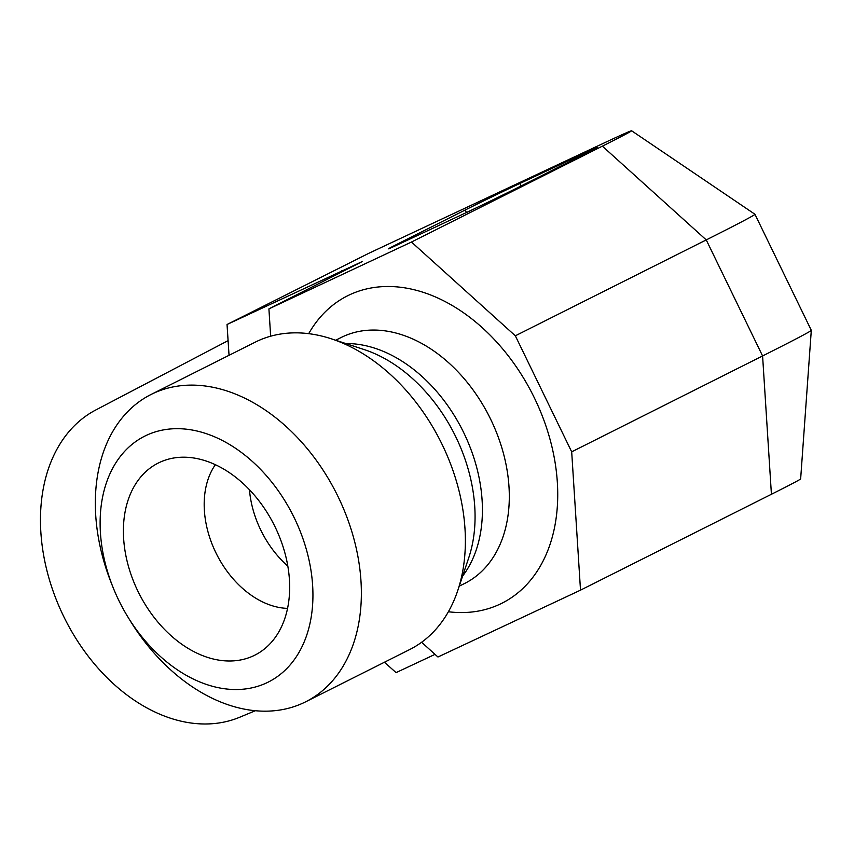 <?xml version="1.0" encoding="UTF-8"?>
<svg xmlns="http://www.w3.org/2000/svg" width="854" height="854" viewBox="0 0 854 854"><rect width="100%" height="100%" fill="white"/><g stroke="black" fill="none" stroke-linecap="round" stroke-linejoin="round"><path stroke-width="1.28" d="M255.325 710.741L239.728 717.232A169.722 120.435 -115.1 0 1 62.107 613.14A169.722 120.435 -115.1 0 1 95.701 410.027L228.093 340.639M384.439 662.245L396.075 672.621L435.028 654.356M227.036 324.499L362.502 261.431L268.914 308.881L411.468 242.034L515.336 335.803L571.689 451.841L762.59 355.947A186.204 2.519 -25.9 0 0 811.3 330.338L800.646 478.902A111.725 1.516 -25.9 0 1 771.418 494.274L762.59 355.947L706.247 239.91L602.38 146.151A111.725 1.516 -25.9 0 0 631.597 130.758A111.725 1.516 -25.9 0 0 601.953 143.984L368.747 253.318L227.036 324.499L229.043 355.307M602.38 146.151L411.468 242.034M400.078 243.646L399.715 242.899L465.174 210.02L466.401 212.55M521.1 185.969L519.883 183.461A42.999 0.576 -25.9 0 0 465.174 210.02M519.883 183.461L585.727 152.588L586.079 153.325M399.715 242.899A42.999 0.576 -25.9 0 0 388.474 248.824A42.999 0.576 -25.9 0 0 399.875 243.732L465.729 212.859A42.999 0.576 -25.9 0 0 520.438 186.3L585.887 153.421A42.999 0.576 -25.9 0 0 597.138 147.507A42.999 0.576 -25.9 0 0 585.727 152.588M127.993 617.154L130.171 620.709A172.017 121.183 -116.7 0 0 303.48 702.863A172.017 121.183 -116.7 0 0 305.561 701.86A172.017 121.183 -116.7 0 0 337.373 495.224A172.017 121.183 -116.7 0 0 153.218 393.427A172.017 121.183 -116.7 0 0 151.147 394.431A172.017 121.183 -116.7 0 0 111.522 583.581L113.07 587.445A137.611 96.95 63.3 0 1 152.535 432.818A137.611 96.95 63.3 0 1 296.317 522.178A137.611 96.95 63.3 0 1 266.629 682.88A137.611 96.95 63.3 0 1 127.993 617.154A137.611 96.95 63.3 0 1 113.07 587.445M305.561 701.86L409.578 649.606A172.017 121.183 -116.7 0 0 457.712 590.69A172.017 121.183 -116.7 0 0 331.171 338.76A172.017 121.183 -116.7 0 0 257.246 341.173A172.017 121.183 -116.7 0 0 255.165 342.187L151.147 394.431M253.489 655.808A107.508 75.739 63.3 0 1 137.942 591.267A107.508 75.739 63.3 0 1 159.581 462.409A107.508 75.739 63.3 0 1 173.64 458.022A107.508 75.739 63.3 0 1 274.209 525.114A107.508 75.739 63.3 0 1 267.985 645.837A107.508 75.739 63.3 0 1 253.489 655.808M215.368 464.693A86.008 60.591 -116.7 0 0 216.542 554.075A86.008 60.591 -116.7 0 0 287.552 608.39M249.453 489.716A86.008 60.591 -116.7 0 0 287.819 566.106M270.654 336.209L268.914 308.881M571.689 451.841L580.506 590.157L437.953 657.004L421.62 642.261M811.3 330.338A186.204 2.519 -25.9 0 0 811.3 330.317L754.947 214.269A186.204 2.519 -25.9 0 0 754.936 214.258A186.204 2.519 -25.9 0 1 706.247 239.91L515.336 335.803M771.418 494.274L580.506 590.157M341.44 270.857L341.013 272.661M335.686 340.244L341.13 337.511A137.611 96.95 63.3 0 1 342.785 336.7A137.611 96.95 63.3 0 1 490.111 418.14A137.611 96.95 63.3 0 1 464.661 583.453L459.217 586.175M448.382 611.752A172.017 121.183 -116.7 0 0 499.836 604.237A172.017 121.183 -116.7 0 0 514.46 364.188A172.017 121.183 -116.7 0 0 308.7 333.668M345.785 343.543A137.611 96.95 63.3 0 1 462.644 430.469A137.611 96.95 63.3 0 1 462.601 576.108M331.171 338.76L364.103 349.542A142.223 100.196 63.3 0 1 468.729 557.833L457.712 590.69M631.597 130.758L754.936 214.258"/></g></svg>
